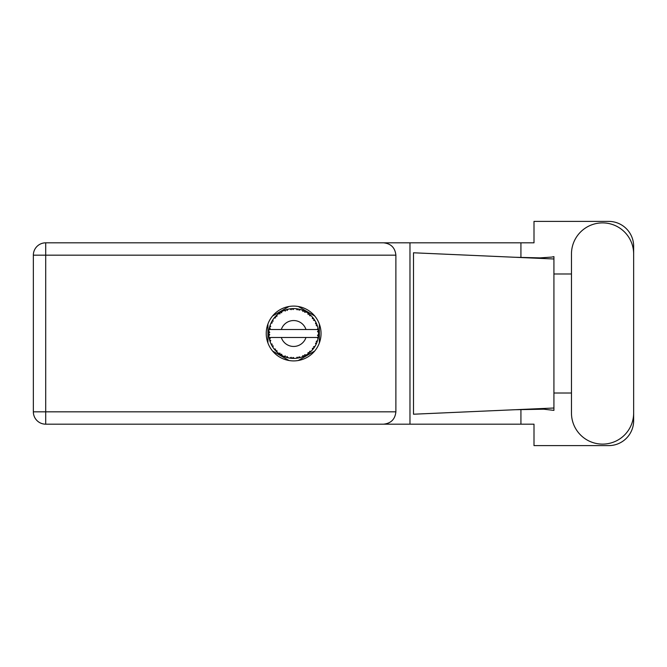 <?xml version="1.0" encoding="UTF-8"?>
<svg xmlns="http://www.w3.org/2000/svg" width="667" height="667" viewBox="0 0 667 667"><rect width="100%" height="100%" fill="white"/><g stroke="black" fill="none" stroke-linecap="round" stroke-linejoin="round"><path stroke-width="1" d="M289.003 306.495L272.57 315.975M314.707 315.975L298.282 306.495M319.351 342.988L319.351 324.012M298.282 360.505L314.707 351.025M272.57 351.025L289.003 360.505M267.926 324.012L267.926 342.988M571.469 413.023A31.091 31.091 0 0 0 602.559 444.114A31.091 31.091 0 0 0 633.65 413.023L633.65 253.977A31.091 31.091 0 0 0 602.559 222.886A31.091 31.091 0 0 0 571.469 253.977L571.469 413.023M293.638 306.095A27.405 27.405 0 0 0 266.233 333.5A27.405 27.405 0 0 0 293.638 360.905A27.405 27.405 0 0 0 321.044 333.5A27.405 27.405 0 0 0 293.638 306.095M395.881 255.178L45.706 255.178L45.706 411.822L33.35 411.822A12.356 12.356 0 0 0 45.706 424.179A12.356 12.356 0 0 1 33.35 411.822L33.35 255.178A12.356 12.356 0 0 1 45.706 242.821L383.525 242.821C390.979 243.605 395.097 247.724 395.881 255.178L395.881 411.822C395.097 419.276 390.979 423.395 383.525 424.179L45.706 424.179L45.706 411.822L395.881 411.822M633.65 273.987L633.65 246.306A24.912 24.912 0 0 0 608.738 221.394L534 221.394L534 242.821L383.525 242.821M633.65 393.013L633.65 420.694A24.912 24.912 0 0 1 608.738 445.606L534 445.606L534 424.179L383.525 424.179M571.469 393.013L553.927 393.013L553.927 410.38L543.822 409.196L515.141 409.721L553.927 408.012L553.927 258.988L553.927 273.987L571.469 273.987M520.927 409.488L520.927 424.179M520.927 242.821L520.927 257.512M551.784 257.087L553.927 256.62L553.927 258.988L515.141 257.279L540.037 257.879L551.784 257.087M515.141 409.721L413.498 414.215L413.498 252.785L515.141 257.279M409.972 242.821L409.972 424.179M553.927 394.089L553.927 272.911M316.208 344.047L316.708 342.913A24.912 24.912 0 0 0 316.9 342.429L317.525 340.579A24.912 24.912 0 0 0 317.984 338.803L318.326 336.877A24.912 24.912 0 0 0 318.384 336.368L318.534 334.417A24.912 24.912 0 0 0 318.534 332.583L318.534 332.449M269.301 328.197L269.16 328.898M269.285 328.272L269.068 329.39M270.902 323.312L271.119 322.845M274.862 317.125L274.479 317.575M279.381 313.073L278.748 313.523M287.377 309.388L286.185 309.73A24.912 24.912 0 0 0 285.693 309.888L285.259 310.038M284.309 310.397L285.334 311.072L285.693 309.888L283.909 310.597M292.738 308.604L292.338 308.621A24.912 24.912 0 0 0 291.812 308.654L291.762 308.654M291.162 308.713L290.445 308.796M298.958 309.163L298.566 309.079A24.912 24.912 0 0 0 298.049 308.979L298.007 308.971M297.549 308.896L296.815 308.788M297.365 308.871L296.115 308.713L297.174 309.847L297.991 308.971M305.586 311.639L304.486 311.072A24.912 24.912 0 0 0 304.01 310.847L303.969 310.83M303.668 310.697L303.185 310.488M314.182 319.41L313.949 319.068A24.912 24.912 0 0 0 313.64 318.651L313.615 318.609M313.323 318.226L312.79 317.567M312.956 317.767L312.506 317.234M316.508 323.62L316.208 322.953M316.25 323.045L315.966 322.436M318.226 329.49L318.126 328.898M318.151 329.023L317.984 328.197L317.25 329.515L318.309 330.057M318.534 334.417L317.484 335.318L318.392 336.318M318.451 335.709L318.501 335.117M317.525 340.579L316.216 341.404L316.975 342.229M317.484 340.712L317.317 341.254M300.35 357.495L300.458 357.462A24.912 24.912 0 0 0 302.201 356.895L304.01 356.153A24.912 24.912 0 0 0 304.486 355.928L306.203 355.011A24.912 24.912 0 0 0 307.754 354.027L309.321 352.86A24.912 24.912 0 0 0 309.721 352.526L311.164 351.209A24.912 24.912 0 0 0 312.414 349.875L313.64 348.349A24.912 24.912 0 0 0 313.949 347.932L314.074 347.757M314.566 347.015L314.916 346.456M306.203 355.011L304.686 354.711L304.527 355.911M305.469 355.428L306.045 355.102M301.334 357.195L302.076 356.937M292.079 358.362L294.289 358.404A24.912 24.912 0 0 0 296.115 358.287L298.049 358.021A24.912 24.912 0 0 0 298.566 357.921L298.608 357.912M291.404 358.312L291.812 358.346A24.912 24.912 0 0 0 292.338 358.379L292.796 358.396M283.909 356.403L285.693 357.112A24.912 24.912 0 0 0 286.185 357.27L286.235 357.287M286.852 357.47L287.502 357.645M287.46 357.637L287.894 357.745M269.751 340.579L269.927 341.137M268.743 334.417L268.784 335.134M317.292 337.485L305.97 337.485A12.956 12.956 0 0 1 281.316 337.485L269.051 337.485A24.912 24.912 0 0 0 269.051 337.527L269.076 337.652M269.235 338.528L269.443 339.445L270.252 338.511L269.051 337.527L269.443 339.445A24.912 24.912 0 0 0 269.576 339.945L270.152 341.812A24.912 24.912 0 0 0 270.827 343.513L270.885 343.638M271.06 344.022L271.686 345.273L272.236 344.164L270.969 343.838M271.352 344.639L271.686 345.273A24.912 24.912 0 0 0 271.936 345.731L271.944 345.748M285.301 356.978L285.334 355.928L283.867 356.42L284.784 356.787M287.169 356.528L286.185 357.27L288.077 357.787L287.169 356.528M288.052 357.745L288.077 357.787A24.912 24.912 0 0 0 289.87 358.129L290.395 358.204M291.104 358.279L291.812 358.346L291.179 357.287L289.87 358.129L291.321 358.304M293.105 357.412L292.338 358.379L294.255 358.379L293.105 357.412M297.415 358.121L298.049 358.021L297.174 357.153L296.248 358.279M300.458 357.462L299.066 356.795L298.566 357.921L299.016 357.829M303.477 356.386L304.01 356.153L302.943 355.536L302.326 356.845M308.754 353.302L309.321 352.86L308.129 352.526L307.862 353.952M311.164 351.209L309.613 351.301L309.771 352.484M313.207 348.924L313.64 348.349L312.406 348.324L312.506 349.775M313.54 346.765L313.949 347.932L315.016 346.298L313.54 346.765M315.016 346.298A24.912 24.912 0 0 0 315.9 344.689L315.958 344.572M316.391 343.655L316.708 342.913L315.499 343.197L316.058 344.355M317.25 337.485L318.009 338.678M270.152 341.812L270.735 340.378L269.593 340.012M271.936 345.731L272.961 347.39L273.162 345.856L272.044 345.915M272.97 347.349L272.961 347.39A24.912 24.912 0 0 0 274.037 348.874L275.304 350.367L275.563 349.158L274.037 348.874L275.304 350.367A24.912 24.912 0 0 0 275.654 350.742L275.671 350.759M275.654 350.742L277.063 352.101L276.88 350.559L275.805 350.9M277.055 352.051L277.063 352.101A24.912 24.912 0 0 0 278.473 353.268L280.073 354.394L280.023 353.16L278.473 353.268L280.073 354.394A24.912 24.912 0 0 0 280.507 354.669L280.699 354.786M281.649 354.194L280.507 354.669L282.208 355.636L281.649 354.194M282.191 355.594L282.208 355.636A24.912 24.912 0 0 0 283.867 356.42L284.275 356.587M284.809 356.795L285.226 356.945M268.784 331.841L268.726 333.242A24.912 24.912 0 0 0 268.726 333.758L268.726 333.825M272.136 320.919L271.936 321.269A24.912 24.912 0 0 0 271.686 321.727L270.827 323.487A24.912 24.912 0 0 0 270.152 325.188L269.576 327.055A24.912 24.912 0 0 0 269.443 327.555L269.051 329.473A24.912 24.912 0 0 0 269.051 329.515A24.912 24.912 0 0 0 268.826 331.291L268.809 331.424M269.443 339.445L269.176 338.194M269.176 338.236L269.276 338.711M268.726 333.242L269.751 332.316L268.826 331.291L268.726 333.242L268.793 331.657M268.793 331.732L268.826 331.291M269.735 326.488L269.576 327.055L270.735 326.622L270.11 325.313M268.784 335.234L268.751 334.609M268.859 335.676L269.751 334.684L268.726 333.758L268.826 335.709A24.912 24.912 0 0 0 269.051 337.485M269.576 339.945L269.701 340.395M270.869 343.538L271.686 345.273M269.093 329.44L270.252 328.489L269.426 327.622M269.576 327.055L270.035 325.538M275.946 315.958L275.654 316.258A24.912 24.912 0 0 0 275.304 316.633L274.037 318.126A24.912 24.912 0 0 0 272.961 319.61L272.186 320.827M272.261 320.719L271.936 321.269L273.162 321.144L272.695 320.002M268.768 332.074L268.751 332.491M268.726 333.758L268.751 334.592M269.051 337.527L269.235 338.494M270.152 325.188L269.977 325.713M270.869 323.462L272.236 322.836L271.652 321.786M272.686 320.027L272.336 320.577M276.688 315.241L276.005 315.9M281.724 311.622L280.507 312.331A24.912 24.912 0 0 0 280.073 312.606L278.473 313.732A24.912 24.912 0 0 0 277.063 314.899L276.963 314.991M274.079 318.117L275.563 317.842L275.254 316.683M276.48 315.433L275.654 316.258L276.88 316.441L277.063 314.899L276.505 315.416M275.654 316.258L276.788 315.149M283.867 310.58A24.912 24.912 0 0 0 282.208 311.364L282.091 311.422M318.217 337.594L318.326 336.877L317.459 337.485M318.442 331.14L318.534 332.583L318.384 330.632L317.484 331.682L318.518 332.124M318.426 331.024L318.384 330.632A24.912 24.912 0 0 0 318.326 330.123L318.259 329.665M278.473 313.732L280.023 313.84L280.015 312.64M280.765 312.173L281.649 312.806L281.883 311.539M281.816 311.572L281.124 311.956M289.87 308.871L291.179 309.713L291.812 308.654L289.87 308.871A24.912 24.912 0 0 0 288.077 309.213L287.944 309.246M269.051 329.515L305.97 329.515A12.956 12.956 0 0 0 281.316 329.515M305.97 329.515L317.25 329.515M317.984 328.197A24.912 24.912 0 0 0 317.525 326.421L317.484 326.296M317.217 325.454L316.9 324.571L316.216 325.596L317.425 326.088M317.484 326.396L316.9 324.571A24.912 24.912 0 0 0 316.708 324.087L316.525 323.662M315.499 323.803L316.708 324.087L315.9 322.311L315.499 323.803M315.883 322.353L315.9 322.311A24.912 24.912 0 0 0 315.016 320.702L314.949 320.585M314.124 319.318L313.54 320.235L315.016 320.702L314.724 320.235M313.507 318.476L312.414 317.125L312.406 318.676L313.598 318.593M312.414 317.125A24.912 24.912 0 0 0 311.164 315.791L311.064 315.699M309.613 315.699L311.164 315.791L309.721 314.474L309.613 315.699M310.03 314.741L309.721 314.474A24.912 24.912 0 0 0 309.321 314.14L309.263 314.099M307.846 313.04L308.129 314.474L309.146 314.007M307.754 312.973A24.912 24.912 0 0 0 306.203 311.989L306.095 311.923M306.203 311.989L304.486 311.072L304.686 312.289L306.203 311.989L305.728 311.714M302.309 310.147L302.943 311.464L303.952 310.822M302.201 310.105A24.912 24.912 0 0 0 300.458 309.538L300.333 309.505M299.775 309.355L298.566 309.079L299.066 310.205L300.458 309.538L299.925 309.396M296.115 308.713A24.912 24.912 0 0 0 294.289 308.596L294.155 308.596M293.572 308.588L292.338 308.621L293.105 309.588L293.847 308.588M286.568 309.613L287.169 310.472L288.077 309.213L287.56 309.338M272.97 319.651L271.936 321.269M277.063 314.899L276.163 315.749M281.691 311.639L281.232 311.898M287.51 309.355L286.602 309.605M286.185 309.73L287.735 309.296M293.939 308.588L292.796 308.604M282.191 311.406L280.507 312.331M290.32 308.813L291.746 308.663M300.458 309.538L299.016 309.171M288.077 309.213L286.877 309.521M293.697 308.588L293.088 308.596M298.566 309.079L300.125 309.446M294.23 308.596L292.338 308.621M296.181 308.721L297.841 308.946M299.892 309.388L299.383 309.255M304.486 311.072L305.903 311.814M310.647 315.291L310.097 314.799M303.235 310.505L302.526 310.23M302.226 310.147L303.81 310.764M305.694 311.697L305.228 311.447M310.322 314.999L309.721 314.474M315.016 320.702L314.207 319.443M313.949 319.068L314.832 320.402M309.321 314.14L307.762 313.015M311.164 315.791L310.263 314.941M317.142 325.246L316.925 324.629M317.375 325.946L317.225 325.479M318.501 331.866L318.459 331.391M318.467 335.543L318.392 336.301M318.509 334.892L318.467 335.518M318.326 336.877L318.051 338.461M318.326 330.123L317.959 328.239M318.501 332.558L318.384 330.632M317.984 338.803L318.092 338.261M316.425 343.572L316.141 344.197M316.158 344.164L316.375 343.68M313.64 348.349L312.798 349.425M315.883 344.647L316.708 342.913M312.414 349.875L312.773 349.45M307.787 354.002L308.688 353.36M281.316 337.485L305.97 337.485M307.754 354.027L308.204 353.71M307.762 353.985L309.321 352.86M299.241 357.779L299.675 357.67M296.156 358.287L296.79 358.212M296.823 358.204L296.115 358.287M302.226 356.853L304.01 356.153M299.65 357.679L300.067 357.57M290.37 358.196L291.012 358.271M298.566 357.921L300.417 357.437M296.148 358.254L298.049 358.021M290.462 358.212L290.979 358.271M285.017 356.87L285.693 357.112M289.937 358.137L291.812 358.346M284.417 356.645L284.901 356.828M279.473 353.994L280.073 354.394M274.821 349.825L275.304 350.367M33.35 255.178L45.706 255.178L45.706 242.821"/></g></svg>

